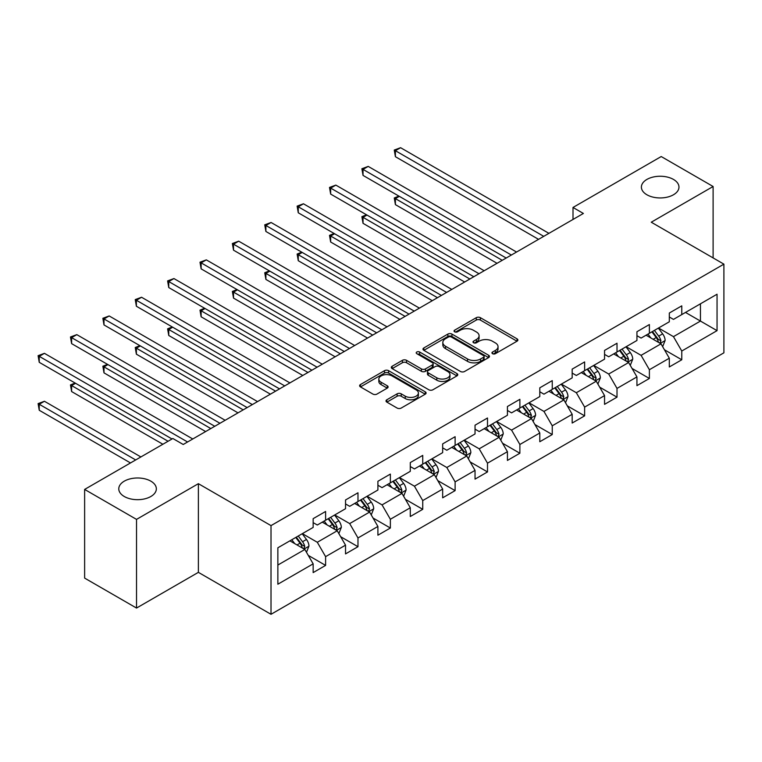 <?xml version="1.0" encoding="UTF-8"?>
<svg xmlns="http://www.w3.org/2000/svg" width="762" height="762" viewBox="0 0 762 762"><rect width="100%" height="100%" fill="white"/><g stroke="black" fill="none" stroke-linecap="round" stroke-linejoin="round"><path stroke-width="1.14" d="M492.538 353.692A2.019 1.162 0 0 0 495.386 353.692L517.036 341.195A2.877 1.667 0 0 0 517.874 340.023A2.877 1.667 0 0 0 517.036 338.842L480.365 317.678A2.877 1.667 0 0 0 476.288 317.678L454.638 330.175A2.019 1.162 0 0 0 454.047 330.994A2.019 1.162 0 0 0 454.638 331.813A2.019 1.162 0 0 0 457.495 331.813L460.296 330.203A9.22 5.324 0 0 1 473.335 330.203L476.393 331.965A9.22 5.324 0 0 1 479.088 335.728A9.22 5.324 0 0 1 476.393 339.49L473.593 341.109A2.019 1.162 0 0 0 473.002 341.928A2.019 1.162 0 0 0 473.593 342.757A2.019 1.162 0 0 0 476.44 342.757L479.241 341.138A9.22 5.324 0 0 1 492.281 341.138L495.338 342.9A9.22 5.324 0 0 1 498.034 346.662A9.22 5.324 0 0 1 495.338 350.434L492.538 352.044A2.019 1.162 0 0 0 491.947 352.873A2.019 1.162 0 0 0 492.538 353.692L492.538 352.044M150.847 481.155A18.783 10.849 0 0 0 130.369 478.812A18.783 10.849 0 0 0 118.777 488.833A18.783 10.849 0 0 0 124.273 496.5A18.783 10.849 0 0 0 144.751 498.853A18.783 10.849 0 0 0 156.343 488.833A18.783 10.849 0 0 0 150.847 481.155M673.465 179.422A18.783 10.849 0 0 0 652.996 177.079A18.783 10.849 0 0 0 641.394 187.1A18.783 10.849 0 0 0 646.9 194.767A18.783 10.849 0 0 0 667.369 197.12A18.783 10.849 0 0 0 678.971 187.1A18.783 10.849 0 0 0 673.465 179.422M386.848 399.774A2.877 1.667 0 0 0 386.01 400.945A2.877 1.667 0 0 0 386.848 402.126L397.135 408.061A2.877 1.667 0 0 0 401.212 408.061L425.253 394.183A2.877 1.667 0 0 0 426.101 393.011A2.877 1.667 0 0 0 425.253 391.83L388.582 370.665A2.877 1.667 0 0 0 384.505 370.665L360.464 384.543A2.877 1.667 0 0 0 359.626 385.715A2.877 1.667 0 0 0 360.464 386.896L372.894 394.068A2.877 1.667 0 0 0 376.971 394.068L387.258 388.125A2.877 1.667 0 0 0 388.106 386.953A2.877 1.667 0 0 0 387.258 385.772L381.095 382.219A7.706 4.448 0 0 1 378.838 379.076A7.706 4.448 0 0 1 383.6 374.961A7.706 4.448 0 0 1 391.992 375.923L416.138 389.868A7.706 4.448 0 0 1 418.395 393.011A7.706 4.448 0 0 1 413.633 397.116A7.706 4.448 0 0 1 405.241 396.154L401.212 393.83A2.877 1.667 0 0 0 397.135 393.83L386.848 399.774L386.848 402.126M198.377 483.68L136.522 519.389L84.63 489.423L84.63 578.101L136.522 608.057L198.377 572.348L271.015 614.296L271.015 525.618L198.377 483.68L198.377 572.348M713.108 257.918L713.108 186.5L651.253 222.209L723.9 264.147L271.015 525.618M713.108 186.5L661.216 156.543L573.005 207.464L573.005 219.446M84.63 489.423L172.841 438.502L183.223 444.494L583.387 213.455L573.005 207.464M460.496 371.485A2.877 1.667 0 0 0 464.572 371.485L488.613 357.607A2.877 1.667 0 0 0 489.461 356.425A2.877 1.667 0 0 0 488.613 355.254L451.942 334.08A2.877 1.667 0 0 0 447.865 334.08L423.824 347.958A2.877 1.667 0 0 0 422.986 349.139A2.877 1.667 0 0 0 423.824 350.31L460.496 371.485M417.605 354.13A2.019 1.162 0 0 1 419.652 354.416L456.895 375.914L432.892 389.773A2.877 1.667 0 0 1 428.815 389.773L392.144 368.608L392.144 366.255A2.877 1.667 0 0 0 391.306 367.427A2.877 1.667 0 0 0 392.144 368.608M392.144 366.255L402.441 360.312A2.877 1.667 0 0 1 406.508 360.312L421.386 368.894A2.877 1.667 0 0 0 425.463 368.894L432.283 364.96A2.877 1.667 0 0 0 433.13 363.779A2.877 1.667 0 0 0 432.283 362.607L416.795 353.663A2.019 1.162 0 0 1 416.204 352.844A2.019 1.162 0 0 1 417.452 351.768A2.019 1.162 0 0 1 419.652 352.015L456.933 373.542A2.877 1.667 0 0 1 457.781 374.723A2.877 1.667 0 0 1 456.933 375.895L456.933 373.542M271.015 614.296L723.9 352.825L723.9 264.147M308.277 555.393L325.603 565.404L325.603 556.651L345.529 545.154L345.529 553.898L357.978 546.706L357.978 537.962L377.904 526.456L377.904 535.2L390.363 528.018L390.363 519.265L410.289 507.759L410.289 516.512L422.739 509.321L422.739 500.577L442.665 489.071L442.665 497.815L455.114 490.623L455.114 481.879L475.04 470.373L475.04 479.127L487.499 471.935L487.499 463.182L507.425 451.685L507.425 460.429L519.875 453.238L519.875 444.494L539.801 432.987L539.801 441.741L552.25 434.55L552.25 425.796L572.176 414.299L572.176 423.043L584.635 415.852L584.635 407.108L604.552 395.602L604.552 404.346L617.01 397.164L617.01 388.41L636.937 376.904L636.937 385.658L649.386 378.466L649.386 369.722L669.312 358.216L669.312 366.96L681.771 359.769L681.771 351.025L717.052 330.651L717.052 294.227L700.449 303.809L700.449 321.069L717.052 330.651M325.603 565.404L313.153 572.595L313.153 563.842L277.863 584.216L277.863 547.783L313.153 527.418L313.153 518.665L325.603 511.473L325.603 520.227L345.529 508.721L345.529 499.977L357.978 492.785L357.978 501.529L377.904 490.023L377.904 481.279L390.363 474.088L390.363 482.841L410.289 471.335L410.289 462.582L422.739 455.4L422.739 464.144L442.665 452.638L442.665 443.894L455.114 436.702L455.114 445.446L475.04 433.949L475.04 425.196L487.499 418.005L487.499 426.758L507.425 415.252L507.425 406.508L519.875 399.317L519.875 408.061L539.801 396.564L539.801 387.81L552.25 380.619L552.25 389.372L572.176 377.866L572.176 369.122L584.635 361.931L584.635 370.675L604.552 359.169L604.552 350.425L617.01 343.233L617.01 351.987L636.937 340.481L636.937 331.727L649.386 324.545L649.386 333.289L669.312 321.783L669.312 313.039L681.771 305.848L681.771 314.592L717.052 294.227M322.278 522.141L337.223 530.771L317.306 542.277L302.362 533.648M313.153 522.618L317.306 525.018L325.603 520.227M317.306 542.277L325.603 556.651M337.223 530.771L345.529 545.154M354.663 503.444L369.608 512.074L349.682 523.58L334.737 514.95M345.529 503.93L349.682 506.32L357.978 501.529M349.682 523.58L357.978 537.962M369.608 512.074L377.904 526.456M387.039 484.756L401.984 493.385L382.057 504.882L367.113 496.262M377.904 485.232L382.057 487.632L390.363 482.841M382.057 504.882L390.363 519.265M401.984 493.385L410.289 507.759M419.414 466.058L434.359 474.688L414.433 486.194L399.488 477.564M410.289 466.544L414.433 468.935L422.739 464.144M414.433 486.194L422.739 500.577M434.359 474.688L442.665 489.071M451.799 447.37L466.744 456L446.818 467.497L431.873 458.867M442.665 447.846L446.818 450.247L455.114 445.446M446.818 467.497L455.114 481.879M466.744 456L475.04 470.373M484.175 428.673L499.12 437.302L479.193 448.808L464.248 440.179M475.04 429.149L479.193 431.549L487.499 426.758M479.193 448.808L487.499 463.182M499.12 437.302L507.425 451.685M516.55 409.985L531.495 418.605L511.569 430.111L496.624 421.481M507.425 410.461L511.569 412.861L519.875 408.061M511.569 430.111L519.875 444.494M531.495 418.605L539.801 432.987M548.935 391.287L563.88 399.917L543.954 411.423L529.009 402.793M539.801 391.763L543.954 394.164L552.25 389.372M543.954 411.423L552.25 425.796M563.88 399.917L572.176 414.299M581.311 372.589L596.255 381.219L576.329 392.725L561.384 384.096M572.176 373.075L576.329 375.466L584.635 370.675M576.329 392.725L584.635 407.108M596.255 381.219L604.552 395.602M613.686 353.901L628.631 362.531L608.705 374.028L593.76 365.408M604.552 354.378L608.705 356.778L617.01 351.987M608.705 374.028L617.01 388.41M628.631 362.531L636.937 376.904M646.071 335.204L661.006 343.833L641.09 355.34L626.145 346.71M636.937 335.69L641.09 338.08L649.386 333.289M641.09 355.34L649.386 369.722M661.006 343.833L669.312 358.216M685.505 312.439L700.449 321.069L673.465 336.642L658.52 328.012M669.312 316.992L673.465 319.392L681.771 314.592M673.465 336.642L681.771 351.025M136.522 519.389L136.522 608.057M277.863 565.042L304.848 549.459L289.903 540.839M304.848 549.459L313.153 563.842M664.435 349.768L681.771 359.769M632.06 368.456L649.386 378.466M599.675 387.153L617.01 397.164M567.299 405.851L584.635 415.852M534.924 424.539L552.25 434.55M502.549 443.236L519.875 453.238M470.164 461.924L487.499 471.935M437.788 480.622L455.114 490.623M405.413 499.31L422.739 509.321M373.028 518.008L390.363 528.018M340.652 536.705L357.978 546.706M493.338 353.978L495.338 352.825A9.22 5.324 0 0 0 498.034 349.063L498.034 346.662M479.088 335.728L479.088 338.128A9.22 5.324 0 0 1 476.393 341.89L474.393 343.043M516.998 341.224L480.365 320.069A2.877 1.667 0 0 0 476.288 320.069L455.447 332.099M488.575 357.626L451.942 336.48A2.877 1.667 0 0 0 447.865 336.48L423.863 350.339M483.518 357.254A2.019 1.162 0 0 0 484.108 356.425A2.019 1.162 0 0 0 483.518 355.606L451.333 337.023A2.019 1.162 0 0 0 448.475 337.023L445.522 338.728A9.22 5.324 0 0 0 442.827 342.49A9.22 5.324 0 0 0 445.522 346.253L467.525 358.959A9.22 5.324 0 0 0 480.565 358.959L483.518 357.254L483.518 359.645A2.019 1.162 0 0 0 484.108 358.826L484.108 356.425M442.827 342.49L442.827 344.891A9.22 5.324 0 0 0 445.522 348.653L445.522 346.253M483.518 359.645L480.565 361.359A9.22 5.324 0 0 1 467.525 361.359L445.522 348.653M392.182 368.627L402.441 362.712L402.441 360.312M433.13 363.779L433.13 366.179A2.877 1.667 0 0 1 432.283 367.351L425.463 371.294A2.877 1.667 0 0 1 421.386 371.294L406.508 362.712A2.877 1.667 0 0 0 402.441 362.712M436.817 377.809A7.706 4.448 0 0 0 445.218 378.771A7.706 4.448 0 0 0 449.971 374.656A7.706 4.448 0 0 0 447.713 371.513L439.207 366.608A2.877 1.667 0 0 0 435.131 366.608L428.311 370.542A2.877 1.667 0 0 0 427.463 371.723A2.877 1.667 0 0 0 428.311 372.894L436.817 377.809L436.817 380.2A7.706 4.448 0 0 0 445.218 381.171A7.706 4.448 0 0 0 449.971 377.057L449.971 374.656M427.463 371.723L427.463 374.113A2.877 1.667 0 0 0 428.311 375.295L428.311 372.894M436.817 380.2L428.311 375.295M418.395 393.011L418.395 395.402A7.706 4.448 0 0 1 413.633 399.517A7.706 4.448 0 0 1 405.241 398.555L401.212 396.23A2.877 1.667 0 0 0 397.135 396.23L386.886 402.145M378.838 379.076L378.838 381.467A7.706 4.448 0 0 0 381.095 384.61L381.095 382.219M387.258 385.772L387.258 388.125L381.095 384.61M425.215 394.211L388.582 373.056A2.877 1.667 0 0 0 384.505 373.056L360.512 386.915M662.654 346.672L665.121 340.452A7.782 4.486 -120 0 0 662.635 333.832L658.358 328.117M650.881 337.985L647.976 334.108M399.345 196.358L395.402 198.634L395.402 204.626L497.043 263.309M659.806 343.138L660.921 340.785A7.782 4.486 -120 0 0 658.692 336.109L654.406 330.394M652.462 331.518L657.215 337.861A3.962 2.286 60 0 1 657.93 339.061L660.921 340.785M651.92 331.832L656.206 337.547A7.782 4.486 60 0 1 658.425 342.224M395.402 204.626L394.259 197.977L502.234 260.309M394.259 197.977L398.888 196.101M543.744 236.344L395.402 150.705L400.593 147.704L548.935 233.353M538.553 239.344L395.402 156.696L395.402 150.705L394.259 150.047L400.593 147.704M395.402 156.696L394.259 150.047M630.269 365.369L632.746 359.15A7.782 4.486 -120 0 0 630.26 352.52L625.973 346.805M618.506 356.683L615.601 352.796M366.97 215.055L363.026 217.332L363.026 223.323L464.668 282.007M627.431 361.836L628.545 359.483A7.782 4.486 -120 0 0 626.316 354.806L622.03 349.082M620.087 350.206L624.84 356.549A3.962 2.286 60 0 1 625.554 357.759L628.545 359.483M619.544 350.52L623.821 356.235A7.782 4.486 60 0 1 626.05 360.921M363.026 223.323L361.883 216.675L469.849 279.006M361.883 216.675L366.512 214.789M597.894 384.058L600.361 377.838A7.782 4.486 -120 0 0 597.884 371.218L593.598 365.503M586.13 375.38L583.216 371.494M334.594 233.744L330.651 236.02L330.651 242.011L432.283 300.695M595.046 380.524L596.16 378.171A7.782 4.486 -120 0 0 593.941 373.494L589.655 367.779M587.702 368.903L592.455 375.247A3.962 2.286 60 0 1 593.179 376.447L596.16 378.171M587.159 369.218L591.445 374.933A7.782 4.486 60 0 1 593.674 379.609M330.651 242.011L329.508 235.363L437.474 297.704M329.508 235.363L334.137 233.486M511.369 255.041L363.026 169.393L368.217 166.402L516.55 252.041M506.178 258.032L363.026 175.393L363.026 169.393L361.883 168.735L368.217 166.402M363.026 175.393L361.883 168.735M478.984 273.729L330.651 188.09L335.832 185.099L484.175 270.739M473.793 276.73L330.651 194.081L330.651 188.09L329.508 187.433L335.832 185.099M330.651 194.081L329.508 187.433M565.518 402.755L567.985 396.535A7.782 4.486 -120 0 0 565.499 389.915L561.223 384.191M553.755 394.068L550.84 390.182M302.209 252.441L298.266 254.718L298.266 260.709L399.907 319.392M562.67 399.221L563.785 396.869A7.782 4.486 -120 0 0 561.556 392.192L557.279 386.467M555.327 387.591L560.08 393.935A3.962 2.286 60 0 1 560.803 395.145L563.785 396.869M554.784 387.906L559.07 393.63A7.782 4.486 60 0 1 561.299 398.307M298.266 260.709L297.123 254.06L405.098 316.392M297.123 254.06L301.752 252.174M533.133 421.453L535.61 415.233A7.782 4.486 -120 0 0 533.124 408.603L528.838 402.888M521.37 412.766L518.465 408.88M269.834 271.129L265.89 273.415L265.89 279.406L367.532 338.08M530.295 417.909L531.409 415.557A7.782 4.486 -120 0 0 529.18 410.88L524.894 405.165M522.951 406.289L527.704 412.633A3.962 2.286 60 0 1 528.418 413.833L531.409 415.557M522.408 406.603L526.694 412.318A7.782 4.486 60 0 1 528.914 416.995M265.89 279.406L264.747 272.748L372.713 335.09M264.747 272.748L269.377 270.872M500.758 440.141L503.225 433.921A7.782 4.486 -120 0 0 500.748 427.301L496.462 421.577M488.994 431.454L486.08 427.568M237.458 289.827L233.515 292.103L233.515 298.094L335.147 356.778M497.919 436.607L499.024 434.254A7.782 4.486 -120 0 0 496.805 429.577L492.519 423.853M490.566 424.986L495.319 431.33A3.962 2.286 60 0 1 496.043 432.53L499.024 434.254M490.023 425.291L494.309 431.016A7.782 4.486 60 0 1 496.538 435.693M233.515 298.094L232.372 291.446L340.338 353.778M232.372 291.446L237.001 289.56M446.608 292.427L298.266 206.788L303.457 203.787L451.799 289.427M441.417 295.427L298.266 212.779L298.266 206.788L297.123 206.121L303.457 203.787M298.266 212.779L297.123 206.121M414.233 311.125L265.89 225.476L271.082 222.485L419.414 308.124M409.042 314.115L265.89 231.467L265.89 225.476L264.747 224.819L271.082 222.485M265.89 231.467L264.747 224.819M381.848 329.813L233.515 244.173L238.696 241.173L387.039 326.822M376.666 332.813L233.515 250.165L233.515 244.173L232.372 243.516L238.696 241.173M233.515 250.165L232.372 243.516M349.472 348.51L201.13 262.861L206.321 259.871L354.663 345.51M344.281 351.501L201.13 268.853L201.13 262.861L199.996 262.204L206.321 259.871M201.13 268.853L199.996 262.204M317.097 367.198L168.754 281.559L173.946 278.559L322.278 364.207M311.906 370.199L168.754 287.55L168.754 281.559L167.611 280.902L173.946 278.559M168.754 287.55L167.611 280.902M284.712 385.896L136.379 300.257L141.57 297.256L289.903 382.895M279.53 388.887L136.379 306.248L136.379 300.257L135.236 299.59L141.57 297.256M136.379 306.248L135.236 299.59M252.336 404.584L103.994 318.945L109.185 315.954L257.527 401.593M247.145 407.584L103.994 324.936L103.994 318.945L102.86 318.287L109.185 315.954M103.994 324.936L102.86 318.287M219.961 423.281L71.618 337.642L76.81 334.642L225.152 420.281M214.77 426.282L71.618 343.633L71.618 337.642L70.475 336.975L76.81 334.642M71.618 343.633L70.475 336.975M187.576 441.979L39.243 356.33L44.434 353.339L192.767 438.979M172.012 438.979L39.243 362.321L39.243 356.33L38.1 355.673L44.434 353.339M39.243 362.321L38.1 355.673M468.382 458.838L470.849 452.618A7.782 4.486 -120 0 0 468.363 445.989L464.087 440.274M456.619 450.152L453.704 446.265M205.073 308.524L201.13 310.801L201.13 316.792L302.771 375.466M465.534 455.305L466.649 452.952A7.782 4.486 -120 0 0 464.42 448.266L460.143 442.551M458.191 443.675L462.944 450.018A3.962 2.286 60 0 1 463.667 451.228L466.649 452.952M457.648 443.989L461.934 449.704A7.782 4.486 60 0 1 464.163 454.39M201.13 316.792L199.996 310.134L307.962 372.475M199.996 310.134L204.626 308.258M435.997 477.526L438.474 471.307A7.782 4.486 -120 0 0 435.988 464.687L431.702 458.972M424.234 468.84L421.329 464.963M172.698 327.212L168.754 329.489L168.754 335.48L270.396 394.164M433.159 473.993L434.273 471.64A7.782 4.486 -120 0 0 432.044 466.963L427.758 461.248M425.815 462.372L430.568 468.716A3.962 2.286 60 0 1 431.282 469.916L434.273 471.64M425.272 462.686L429.558 468.401A7.782 4.486 60 0 1 431.778 473.078M168.754 335.48L167.611 328.832L275.587 391.163M167.611 328.832L172.241 326.955M403.622 496.224L406.089 490.004A7.782 4.486 -120 0 0 403.612 483.384L399.326 477.66M391.858 487.537L388.944 483.651M140.322 345.91L136.379 348.186L136.379 354.178L238.011 412.861M400.783 492.69L401.898 490.337A7.782 4.486 -120 0 0 399.669 485.661L395.383 479.936M393.43 481.06L398.183 487.404A3.962 2.286 60 0 1 398.907 488.613L401.898 490.337M392.897 481.374L397.173 487.099A7.782 4.486 60 0 1 399.402 491.776M136.379 354.178L135.236 347.529L243.202 409.861M135.236 347.529L139.865 345.643M371.246 514.912L373.713 508.692A7.782 4.486 -120 0 0 371.227 502.072L366.951 496.357M359.483 506.235L356.568 502.349M107.947 364.598L103.994 366.874L103.994 372.866L205.635 431.549M368.398 511.378L369.513 509.026A7.782 4.486 -120 0 0 367.284 504.349L363.007 498.634M361.055 499.758L365.808 506.101A3.962 2.286 60 0 1 366.532 507.302L369.513 509.026M360.512 500.072L364.798 505.787A7.782 4.486 60 0 1 367.027 510.464M103.994 372.866L102.86 366.217L210.826 428.558M102.86 366.217L107.49 364.341M338.871 533.61L341.338 527.39A7.782 4.486 -120 0 0 338.852 520.77L334.566 515.045M327.098 524.923L324.193 521.037M75.562 383.296L71.618 385.572L71.618 391.563L162.877 444.256M336.023 530.076L337.137 527.723A7.782 4.486 -120 0 0 334.909 523.046L330.622 517.322M328.679 518.446L333.432 524.789A3.962 2.286 60 0 1 334.147 525.999L337.137 527.723M328.136 518.76L332.423 524.485A7.782 4.486 60 0 1 334.642 529.161M71.618 391.563L70.475 384.915L168.069 441.255M70.475 384.915L75.105 383.029M306.486 552.307L308.953 546.087A7.782 4.486 -120 0 0 306.476 539.458L302.19 533.743M294.723 543.62L291.817 539.734M140.884 456.952L44.434 401.269L39.243 404.27L39.243 410.261L130.502 462.944M303.647 548.764L304.762 546.411A7.782 4.486 -120 0 0 302.533 541.734L298.247 536.019M296.294 537.143L301.047 543.487A3.962 2.286 60 0 1 301.771 544.687L304.762 546.411M295.761 537.458L300.038 543.173A7.782 4.486 60 0 1 302.266 547.849M39.243 410.261L38.1 403.603L135.693 459.953M38.1 403.603L44.434 401.269M495.338 352.825L495.338 350.434M473.593 342.757L473.593 341.109M476.393 341.89L476.393 339.49M454.638 331.813L454.638 330.175M476.288 320.069L476.288 317.678M480.365 320.069L480.365 317.678M517.036 341.195L517.036 338.842M423.824 350.31L423.824 347.958M447.865 336.48L447.865 334.08M451.942 336.48L451.942 334.08M488.613 357.607L488.613 355.254M467.525 361.359L467.525 358.959M480.565 361.359L480.565 358.959M406.508 362.712L406.508 360.312M421.386 371.294L421.386 368.894M425.463 371.294L425.463 368.894M432.283 367.351L432.283 364.96M419.652 354.416L419.652 352.015M397.135 396.23L397.135 393.83M401.212 396.23L401.212 393.83M405.241 398.555L405.241 396.154M360.464 386.896L360.464 384.543M384.505 373.056L384.505 370.665M388.582 373.056L388.582 370.665M425.253 394.183L425.253 391.83M660.244 343.395L665.064 340.604M658.692 336.109L662.635 333.832M653.158 339.3L656.206 337.547M627.869 362.083L632.689 359.302M626.316 354.806L630.26 352.52M620.782 357.997L623.821 356.235M595.484 380.781L600.313 377.99M593.941 373.494L597.884 371.218M588.407 376.685L591.445 374.933M563.108 399.469L567.938 396.688M561.556 392.192L565.499 389.915M556.022 395.383L559.07 393.63M530.733 418.167L535.553 415.376M529.18 410.88L533.124 408.603M523.646 414.08L526.694 412.318M498.348 436.855L503.177 434.073M496.805 429.577L500.748 427.301M491.271 432.768L494.309 431.016M465.973 455.552L470.802 452.771M464.42 448.266L468.363 445.989M458.895 451.466L461.934 449.704M433.597 474.25L438.417 471.459M432.044 466.963L435.988 464.687M426.51 470.154L429.558 468.401M401.212 492.938L406.041 490.157M399.669 485.661L403.612 483.384M394.135 488.852L397.173 487.099M368.837 511.635L373.666 508.845M367.284 504.349L371.227 502.072M361.76 507.54L364.798 505.787M336.461 530.323L341.281 527.542M334.909 523.046L338.852 520.77M329.375 526.237L332.423 524.485M304.076 549.021L308.905 546.23M302.533 541.734L306.476 539.458M296.999 544.935L300.038 543.173"/></g></svg>
